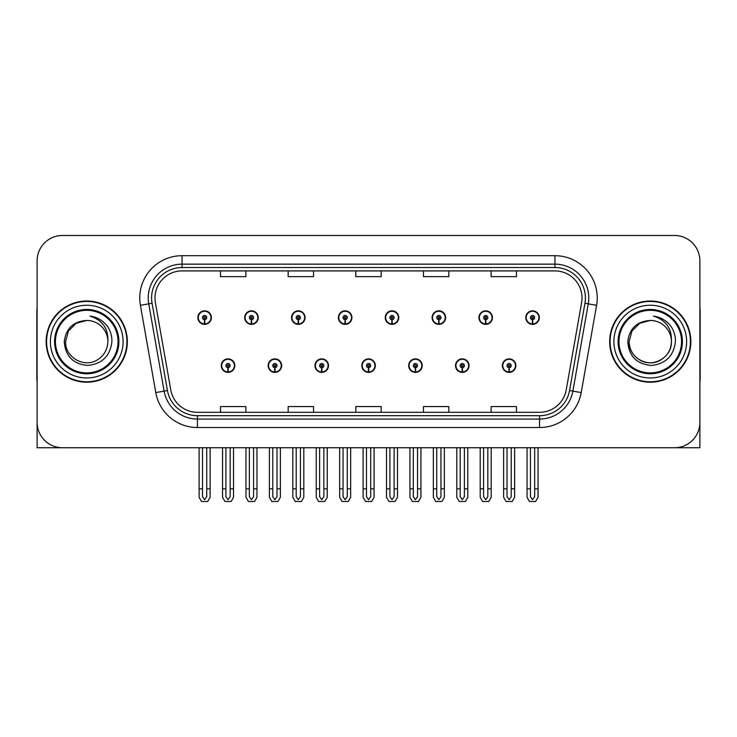 <?xml version="1.0" encoding="UTF-8"?>
<svg xmlns="http://www.w3.org/2000/svg" width="737" height="737" viewBox="0 0 737 737"><rect width="100%" height="100%" fill="white"/><g stroke="black" fill="none" stroke-linecap="round" stroke-linejoin="round"><path stroke-width="1.11" d="M221.275 365.626A6.762 6.762 0 0 0 228.046 372.388A6.762 6.762 0 0 0 234.808 365.626A6.762 6.762 0 0 0 228.046 358.864A6.762 6.762 0 0 0 221.275 365.626M361.821 365.626A6.762 6.762 0 0 0 368.583 372.388A6.762 6.762 0 0 0 375.345 365.626A6.762 6.762 0 0 0 368.583 358.864A6.762 6.762 0 0 0 361.821 365.626M268.13 365.626A6.762 6.762 0 0 0 274.892 372.388A6.762 6.762 0 0 0 281.654 365.626A6.762 6.762 0 0 0 274.892 358.864A6.762 6.762 0 0 0 268.13 365.626M408.667 365.626A6.762 6.762 0 0 0 415.428 372.388A6.762 6.762 0 0 0 422.2 365.626A6.762 6.762 0 0 0 415.428 358.864A6.762 6.762 0 0 0 408.667 365.626M455.512 365.626A6.762 6.762 0 0 0 462.283 372.388A6.762 6.762 0 0 0 469.045 365.626A6.762 6.762 0 0 0 462.283 358.864A6.762 6.762 0 0 0 455.512 365.626M314.975 365.626A6.762 6.762 0 0 0 321.737 372.388A6.762 6.762 0 0 0 328.499 365.626A6.762 6.762 0 0 0 321.737 358.864A6.762 6.762 0 0 0 314.975 365.626M197.857 317.592A6.762 6.762 0 0 0 204.619 324.363A6.762 6.762 0 0 0 211.381 317.592A6.762 6.762 0 0 0 204.619 310.83A6.762 6.762 0 0 0 197.857 317.592M338.394 317.592A6.762 6.762 0 0 0 345.165 324.363A6.762 6.762 0 0 0 351.927 317.592A6.762 6.762 0 0 0 345.165 310.83A6.762 6.762 0 0 0 338.394 317.592M385.239 317.592A6.762 6.762 0 0 0 392.01 324.363A6.762 6.762 0 0 0 398.772 317.592A6.762 6.762 0 0 0 392.01 310.83A6.762 6.762 0 0 0 385.239 317.592M432.094 317.592A6.762 6.762 0 0 0 438.856 324.363A6.762 6.762 0 0 0 445.618 317.592A6.762 6.762 0 0 0 438.856 310.83A6.762 6.762 0 0 0 432.094 317.592M244.702 317.592A6.762 6.762 0 0 0 251.464 324.363A6.762 6.762 0 0 0 258.236 317.592A6.762 6.762 0 0 0 251.464 310.83A6.762 6.762 0 0 0 244.702 317.592M478.939 317.592A6.762 6.762 0 0 0 485.701 324.363A6.762 6.762 0 0 0 492.463 317.592A6.762 6.762 0 0 0 485.701 310.83A6.762 6.762 0 0 0 478.939 317.592M291.548 317.592A6.762 6.762 0 0 0 298.31 324.363A6.762 6.762 0 0 0 305.081 317.592A6.762 6.762 0 0 0 298.31 310.83A6.762 6.762 0 0 0 291.548 317.592M502.358 365.626A6.762 6.762 0 0 0 509.129 372.388A6.762 6.762 0 0 0 515.891 365.626A6.762 6.762 0 0 0 509.129 358.864A6.762 6.762 0 0 0 502.358 365.626M525.785 317.592A6.762 6.762 0 0 0 532.547 324.363A6.762 6.762 0 0 0 539.318 317.592A6.762 6.762 0 0 0 532.547 310.83A6.762 6.762 0 0 0 525.785 317.592M37.108 260.852L37.108 447.737L699.892 447.737L699.892 260.852A25.371 25.371 0 0 0 674.53 235.481L62.47 235.481A25.371 25.371 0 0 0 37.108 260.852L37.108 422.365A25.371 25.371 0 0 0 62.47 447.737L674.53 447.737A25.371 25.371 0 0 0 699.892 422.365L699.892 260.852M46.155 341.609A40.59 40.59 0 0 0 86.745 382.199A40.59 40.59 0 0 0 127.335 341.609A40.59 40.59 0 0 0 86.745 301.018A40.59 40.59 0 0 0 46.155 341.609M609.665 341.609A40.59 40.59 0 0 0 650.255 382.199A40.59 40.59 0 0 0 690.845 341.609A40.59 40.59 0 0 0 650.255 301.018A40.59 40.59 0 0 0 609.665 341.609M154.982 297.978A27.057 27.057 0 0 1 182.039 270.912L554.961 270.912A27.057 27.057 0 0 1 581.604 302.677L566.219 389.937A27.057 27.057 0 0 1 539.567 412.305L197.433 412.305A27.057 27.057 0 0 1 170.781 389.937L155.396 302.677A27.057 27.057 0 0 1 154.982 297.978M151.601 297.978A30.438 30.438 0 0 0 152.062 303.266L167.446 390.527A30.438 30.438 0 0 0 197.433 415.686L539.567 415.686A30.438 30.438 0 0 0 569.554 390.527L584.938 303.266A30.438 30.438 0 0 0 554.961 267.531L182.039 267.531A30.438 30.438 0 0 0 151.601 297.978M140.408 305.321A42.276 42.276 0 0 1 182.039 255.693L554.961 255.693A42.276 42.276 0 0 1 596.592 305.321L581.207 392.581A42.276 42.276 0 0 1 539.567 427.524L197.433 427.524A42.276 42.276 0 0 1 155.793 392.581L140.408 305.321L148.736 303.847A33.828 33.828 0 0 1 182.039 264.15L554.961 264.15A33.828 33.828 0 0 1 588.264 303.847L572.879 391.117A33.828 33.828 0 0 1 539.567 419.067L197.433 419.067A33.828 33.828 0 0 1 164.121 391.117L148.736 303.847A33.828 33.828 0 0 1 148.22 297.978M674.53 235.481L62.47 235.481M355.814 270.912L355.814 276.642L381.186 276.642L381.186 270.912M288.167 270.912L288.167 276.642L313.538 276.642L313.538 270.912M220.52 270.912L220.52 276.642L245.882 276.642L245.882 270.912M423.462 270.912L423.462 276.642L448.833 276.642L448.833 270.912M491.118 270.912L491.118 276.642L516.48 276.642L516.48 270.912M381.186 412.305L381.186 406.575L355.814 406.575L355.814 412.305M313.538 412.305L313.538 406.575L288.167 406.575L288.167 412.305M245.882 412.305L245.882 406.575L220.52 406.575L220.52 412.305M448.833 412.305L448.833 406.575L423.462 406.575L423.462 412.305M516.48 412.305L516.48 406.575L491.118 406.575L491.118 412.305M511.238 447.737L511.238 496.683L509.129 499.704L507.01 496.683L507.01 488.834L503.629 488.834L503.629 497.291L506.07 501.519L512.178 501.519L514.619 497.291L514.619 447.737M509.037 367.735L508.852 371.964A6.338 6.338 0 0 1 502.781 365.626A6.338 6.338 0 0 1 509.129 359.278A6.338 6.338 0 0 1 515.467 365.626A6.338 6.338 0 0 1 509.405 371.964L509.221 367.735A2.11 2.11 0 0 0 511.238 365.626A2.11 2.11 0 0 0 509.129 363.507A2.11 2.11 0 0 0 507.01 365.626A2.11 2.11 0 0 0 509.037 367.735L509.092 366.473A0.848 0.848 0 0 1 508.281 365.626A0.848 0.848 0 0 1 509.129 364.778A0.848 0.848 0 0 1 509.967 365.626A0.848 0.848 0 0 1 509.166 366.473L509.221 367.735M503.629 447.737L503.629 488.834M507.01 447.737L507.01 488.834M511.238 488.834L514.619 488.834M534.666 447.737L534.666 496.683L532.547 499.704L530.437 496.683L530.437 488.834L527.056 488.834L527.056 497.291L529.498 501.519L535.606 501.519L538.047 497.291L538.047 447.737M532.455 319.711L532.271 323.93A6.338 6.338 0 0 1 526.209 317.592A6.338 6.338 0 0 1 532.547 311.254A6.338 6.338 0 0 1 538.894 317.592A6.338 6.338 0 0 1 532.823 323.93L532.639 319.711A2.11 2.11 0 0 0 534.666 317.592A2.11 2.11 0 0 0 532.547 315.482A2.11 2.11 0 0 0 530.437 317.592A2.11 2.11 0 0 0 532.455 319.711L532.51 318.439A0.848 0.848 0 0 1 531.699 317.592A0.848 0.848 0 0 1 532.547 316.744A0.848 0.848 0 0 1 533.395 317.592A0.848 0.848 0 0 1 532.584 318.439L532.639 319.711M527.056 447.737L527.056 488.834M530.437 447.737L530.437 488.834M534.666 488.834L538.047 488.834M37.108 395.732L37.108 387.275M37.108 308.25A16.914 16.914 0 0 0 36.85 311.171L36.85 380.504A16.914 16.914 0 0 1 37.108 380.485M464.393 447.737L464.393 496.683L462.283 499.704L460.164 496.683L460.164 488.834L456.783 488.834L456.783 497.291L459.225 501.519L465.333 501.519L467.774 497.291L467.774 447.737M462.182 367.735L461.998 371.964A6.338 6.338 0 0 1 455.936 365.626A6.338 6.338 0 0 1 462.283 359.278A6.338 6.338 0 0 1 468.621 365.626A6.338 6.338 0 0 1 462.56 371.964L462.375 367.735A2.11 2.11 0 0 0 464.393 365.626A2.11 2.11 0 0 0 462.283 363.507A2.11 2.11 0 0 0 460.164 365.626A2.11 2.11 0 0 0 462.182 367.735L462.237 366.473A0.848 0.848 0 0 1 461.436 365.626A0.848 0.848 0 0 1 462.283 364.778A0.848 0.848 0 0 1 463.122 365.626A0.848 0.848 0 0 1 462.32 366.473L462.375 367.735M456.783 447.737L456.783 488.834M460.164 447.737L460.164 488.834M464.393 488.834L467.774 488.834M417.547 447.737L417.547 496.683L415.428 499.704L413.319 496.683L413.319 488.834L409.938 488.834L409.938 497.291L412.379 501.519L418.487 501.519L420.928 497.291L420.928 447.737M415.336 367.735L415.152 371.964A6.338 6.338 0 0 1 409.09 365.626A6.338 6.338 0 0 1 415.428 359.278A6.338 6.338 0 0 1 421.776 365.626A6.338 6.338 0 0 1 415.705 371.964L415.521 367.735A2.11 2.11 0 0 0 417.547 365.626A2.11 2.11 0 0 0 415.428 363.507A2.11 2.11 0 0 0 413.319 365.626A2.11 2.11 0 0 0 415.336 367.735L415.392 366.473A0.848 0.848 0 0 1 414.59 365.626A0.848 0.848 0 0 1 415.428 364.778A0.848 0.848 0 0 1 416.276 365.626A0.848 0.848 0 0 1 415.465 366.473L415.521 367.735M409.938 447.737L409.938 488.834M413.319 447.737L413.319 488.834M417.547 488.834L420.928 488.834M370.702 447.737L370.702 496.683L368.583 499.704L366.473 496.683L366.473 488.834L363.092 488.834L363.092 497.291L365.534 501.519L371.641 501.519L374.083 497.291L374.083 447.737M368.491 367.735L368.307 371.964A6.338 6.338 0 0 1 362.245 365.626A6.338 6.338 0 0 1 368.583 359.278A6.338 6.338 0 0 1 374.93 365.626A6.338 6.338 0 0 1 368.859 371.964L368.675 367.735A2.11 2.11 0 0 0 370.702 365.626A2.11 2.11 0 0 0 368.583 363.507A2.11 2.11 0 0 0 366.473 365.626A2.11 2.11 0 0 0 368.491 367.735L368.546 366.473A0.848 0.848 0 0 1 367.735 365.626A0.848 0.848 0 0 1 368.583 364.778A0.848 0.848 0 0 1 369.43 365.626A0.848 0.848 0 0 1 368.62 366.473L368.675 367.735M363.092 447.737L363.092 488.834M366.473 447.737L366.473 488.834M370.702 488.834L374.083 488.834M487.82 447.737L487.82 496.683L485.701 499.704L483.592 496.683L483.592 488.834L480.202 488.834L480.202 497.291L482.643 501.519L488.76 501.519L491.201 497.291L491.201 447.737M485.609 319.711L485.425 323.93A6.338 6.338 0 0 1 479.363 317.592A6.338 6.338 0 0 1 485.701 311.254A6.338 6.338 0 0 1 492.049 317.592A6.338 6.338 0 0 1 485.978 323.93L485.794 319.711A2.11 2.11 0 0 0 487.82 317.592A2.11 2.11 0 0 0 485.701 315.482A2.11 2.11 0 0 0 483.592 317.592A2.11 2.11 0 0 0 485.609 319.711L485.665 318.439A0.848 0.848 0 0 1 484.854 317.592A0.848 0.848 0 0 1 485.701 316.744A0.848 0.848 0 0 1 486.549 317.592A0.848 0.848 0 0 1 485.738 318.439L485.794 319.711M480.202 447.737L480.202 488.834M483.592 447.737L483.592 488.834M487.82 488.834L491.201 488.834M440.966 447.737L440.966 496.683L438.856 499.704L436.737 496.683L436.737 488.834L433.356 488.834L433.356 497.291L435.797 501.519L441.914 501.519L444.356 497.291L444.356 447.737M438.764 319.711L438.579 323.93A6.338 6.338 0 0 1 432.508 317.592A6.338 6.338 0 0 1 438.856 311.254A6.338 6.338 0 0 1 445.194 317.592A6.338 6.338 0 0 1 439.132 323.93L438.948 319.711A2.11 2.11 0 0 0 440.966 317.592A2.11 2.11 0 0 0 438.856 315.482A2.11 2.11 0 0 0 436.737 317.592A2.11 2.11 0 0 0 438.764 319.711L438.819 318.439A0.848 0.848 0 0 1 438.008 317.592A0.848 0.848 0 0 1 438.856 316.744A0.848 0.848 0 0 1 439.703 317.592A0.848 0.848 0 0 1 438.893 318.439L438.948 319.711M433.356 447.737L433.356 488.834M436.737 447.737L436.737 488.834M440.966 488.834L444.356 488.834M394.12 447.737L394.12 496.683L392.01 499.704L389.891 496.683L389.891 488.834L386.51 488.834L386.51 497.291L388.952 501.519L395.06 501.519L397.501 497.291L397.501 447.737M391.918 319.711L391.734 323.93A6.338 6.338 0 0 1 385.663 317.592A6.338 6.338 0 0 1 392.01 311.254A6.338 6.338 0 0 1 398.349 317.592A6.338 6.338 0 0 1 392.287 323.93L392.102 319.711A2.11 2.11 0 0 0 394.12 317.592A2.11 2.11 0 0 0 392.01 315.482A2.11 2.11 0 0 0 389.891 317.592A2.11 2.11 0 0 0 391.918 319.711L391.973 318.439A0.848 0.848 0 0 1 391.163 317.592A0.848 0.848 0 0 1 392.01 316.744A0.848 0.848 0 0 1 392.858 317.592A0.848 0.848 0 0 1 392.047 318.439L392.102 319.711M386.51 447.737L386.51 488.834M389.891 447.737L389.891 488.834M394.12 488.834L397.501 488.834M347.274 447.737L347.274 496.683L345.165 499.704L343.046 496.683L343.046 488.834L339.665 488.834L339.665 497.291L342.106 501.519L348.214 501.519L350.655 497.291L350.655 447.737M345.073 319.711L344.888 323.93A6.338 6.338 0 0 1 338.817 317.592A6.338 6.338 0 0 1 345.165 311.254A6.338 6.338 0 0 1 351.503 317.592A6.338 6.338 0 0 1 345.441 323.93L345.257 319.711A2.11 2.11 0 0 0 347.274 317.592A2.11 2.11 0 0 0 345.165 315.482A2.11 2.11 0 0 0 343.046 317.592A2.11 2.11 0 0 0 345.073 319.711L345.128 318.439A0.848 0.848 0 0 1 344.317 317.592A0.848 0.848 0 0 1 345.165 316.744A0.848 0.848 0 0 1 346.003 317.592A0.848 0.848 0 0 1 345.202 318.439L345.257 319.711M339.665 447.737L339.665 488.834M343.046 447.737L343.046 488.834M347.274 488.834L350.655 488.834M699.892 387.275L699.892 395.732M699.892 308.25A16.914 16.914 0 0 1 700.15 311.171L700.15 380.504A16.914 16.914 0 0 0 699.892 380.485M118.031 341.609A31.286 31.286 0 0 1 86.745 372.894A31.286 31.286 0 0 1 55.45 341.609A31.286 31.286 0 0 1 86.745 310.323A31.286 31.286 0 0 1 118.031 341.609M64.257 341.609C65.353 356.201 73.193 364.142 87.795 365.451C102.157 363.931 110.191 355.98 111.904 341.609C112.033 335.952 110.486 330.793 107.27 326.113C102.858 320.457 97.1 317.113 90.015 316.099C102.507 320.098 108.459 328.601 107.878 341.609C107.593 349.578 104.074 355.685 97.312 359.914C84.138 368.353 64.884 357.242 65.602 341.609L68.43 331.042L76.169 323.303L86.745 320.466C73.451 321.341 65.952 328.389 64.257 341.609M46.578 341.609A40.166 40.166 0 0 1 86.745 301.442A40.166 40.166 0 0 1 126.911 341.609A40.166 40.166 0 0 1 86.745 381.775A40.166 40.166 0 0 1 46.578 341.609M107.878 341.609C107.593 349.578 104.074 355.685 97.312 359.914C84.138 368.353 64.884 357.242 65.602 341.609L68.43 331.042L76.169 323.303L86.745 320.466L76.169 323.303L68.43 331.042L65.602 341.609L68.43 331.042L76.169 323.303L86.745 320.466A21.143 21.143 0 0 1 107.878 341.609M681.55 341.609A31.286 31.286 0 0 1 650.255 372.894A31.286 31.286 0 0 1 618.969 341.609A31.286 31.286 0 0 1 650.255 310.323A31.286 31.286 0 0 1 681.55 341.609M627.777 341.609C628.864 356.201 636.713 364.142 651.315 365.451C665.677 363.931 673.71 355.98 675.424 341.609C675.553 335.952 674.005 330.793 670.79 326.113C666.368 320.457 660.619 317.113 653.535 316.099C666.027 320.098 671.978 328.601 671.398 341.609C671.112 349.578 667.593 355.685 660.831 359.914C647.648 368.353 628.394 357.242 629.122 341.609L631.95 331.042L639.688 323.303L650.255 320.466C636.971 321.341 629.472 328.389 627.777 341.609M610.089 341.609A40.166 40.166 0 0 1 650.255 301.442A40.166 40.166 0 0 1 690.422 341.609A40.166 40.166 0 0 1 650.255 381.775A40.166 40.166 0 0 1 610.089 341.609M671.398 341.609C672.116 357.242 652.862 368.353 639.688 359.914C632.926 355.685 629.407 349.578 629.122 341.609L631.95 331.042L639.688 323.303L650.255 320.466L639.688 323.303L631.95 331.042L629.122 341.609L631.95 331.042L639.688 323.303L650.255 320.466A21.143 21.143 0 0 1 671.398 341.609C671.112 349.578 667.593 355.685 660.831 359.914C647.648 368.353 628.394 357.242 629.122 341.609M323.847 447.737L323.847 496.683L321.737 499.704L319.628 496.683L319.628 488.834L316.237 488.834L316.237 497.291L318.679 501.519L324.796 501.519L327.237 497.291L327.237 447.737M321.645 367.735L321.461 371.964A6.338 6.338 0 0 1 315.399 365.626A6.338 6.338 0 0 1 321.737 359.278A6.338 6.338 0 0 1 328.076 365.626A6.338 6.338 0 0 1 322.014 371.964L321.829 367.735A2.11 2.11 0 0 0 323.847 365.626A2.11 2.11 0 0 0 321.737 363.507A2.11 2.11 0 0 0 319.628 365.626A2.11 2.11 0 0 0 321.645 367.735L321.7 366.473A0.848 0.848 0 0 1 320.89 365.626A0.848 0.848 0 0 1 321.737 364.778A0.848 0.848 0 0 1 322.585 365.626A0.848 0.848 0 0 1 321.774 366.473L321.829 367.735M316.237 447.737L316.237 488.834M319.628 447.737L319.628 488.834M323.847 488.834L327.237 488.834M277.001 447.737L277.001 496.683L274.892 499.704L272.773 496.683L272.773 488.834L269.392 488.834L269.392 497.291L271.833 501.519L277.95 501.519L280.382 497.291L280.382 447.737M274.8 367.735L274.615 371.964A6.338 6.338 0 0 1 268.544 365.626A6.338 6.338 0 0 1 274.892 359.278A6.338 6.338 0 0 1 281.23 365.626A6.338 6.338 0 0 1 275.168 371.964L274.984 367.735A2.11 2.11 0 0 0 277.001 365.626A2.11 2.11 0 0 0 274.892 363.507A2.11 2.11 0 0 0 272.773 365.626A2.11 2.11 0 0 0 274.8 367.735L274.855 366.473A0.848 0.848 0 0 1 274.044 365.626A0.848 0.848 0 0 1 274.892 364.778A0.848 0.848 0 0 1 275.739 365.626A0.848 0.848 0 0 1 274.929 366.473L274.984 367.735M269.392 447.737L269.392 488.834M272.773 447.737L272.773 488.834M277.001 488.834L280.382 488.834M230.156 447.737L230.156 496.683L228.046 499.704L225.927 496.683L225.927 488.834L222.546 488.834L222.546 497.291L224.988 501.519L231.096 501.519L233.537 497.291L233.537 447.737M227.954 367.735L227.77 371.964A6.338 6.338 0 0 1 221.699 365.626A6.338 6.338 0 0 1 228.046 359.278A6.338 6.338 0 0 1 234.384 365.626A6.338 6.338 0 0 1 228.323 371.964L228.138 367.735A2.11 2.11 0 0 0 230.156 365.626A2.11 2.11 0 0 0 228.046 363.507A2.11 2.11 0 0 0 225.927 365.626A2.11 2.11 0 0 0 227.954 367.735L228.009 366.473A0.848 0.848 0 0 1 227.199 365.626A0.848 0.848 0 0 1 228.046 364.778A0.848 0.848 0 0 1 228.885 365.626A0.848 0.848 0 0 1 228.083 366.473L228.138 367.735M222.546 447.737L222.546 488.834M225.927 447.737L225.927 488.834M230.156 488.834L233.537 488.834M300.429 447.737L300.429 496.683L298.31 499.704L296.2 496.683L296.2 488.834L292.819 488.834L292.819 497.291L295.261 501.519L301.369 501.519L303.81 497.291L303.81 447.737M298.218 319.711L298.034 323.93A6.338 6.338 0 0 1 291.972 317.592A6.338 6.338 0 0 1 298.31 311.254A6.338 6.338 0 0 1 304.657 317.592A6.338 6.338 0 0 1 298.586 323.93L298.402 319.711A2.11 2.11 0 0 0 300.429 317.592A2.11 2.11 0 0 0 298.31 315.482A2.11 2.11 0 0 0 296.2 317.592A2.11 2.11 0 0 0 298.218 319.711L298.273 318.439A0.848 0.848 0 0 1 297.472 317.592A0.848 0.848 0 0 1 298.31 316.744A0.848 0.848 0 0 1 299.158 317.592A0.848 0.848 0 0 1 298.347 318.439L298.402 319.711M292.819 447.737L292.819 488.834M296.2 447.737L296.2 488.834M300.429 488.834L303.81 488.834M253.583 447.737L253.583 496.683L251.464 499.704L249.355 496.683L249.355 488.834L245.974 488.834L245.974 497.291L248.415 501.519L254.523 501.519L256.964 497.291L256.964 447.737M251.372 319.711L251.188 323.93A6.338 6.338 0 0 1 245.126 317.592A6.338 6.338 0 0 1 251.464 311.254A6.338 6.338 0 0 1 257.812 317.592A6.338 6.338 0 0 1 251.741 323.93L251.557 319.711A2.11 2.11 0 0 0 253.583 317.592A2.11 2.11 0 0 0 251.464 315.482A2.11 2.11 0 0 0 249.355 317.592A2.11 2.11 0 0 0 251.372 319.711L251.428 318.439A0.848 0.848 0 0 1 250.617 317.592A0.848 0.848 0 0 1 251.464 316.744A0.848 0.848 0 0 1 252.312 317.592A0.848 0.848 0 0 1 251.501 318.439L251.557 319.711M245.974 447.737L245.974 488.834M249.355 447.737L249.355 488.834M253.583 488.834L256.964 488.834M206.738 447.737L206.738 496.683L204.619 499.704L202.509 496.683L202.509 488.834L199.119 488.834L199.119 497.291L201.56 501.519L207.677 501.519L210.119 497.291L210.119 447.737M204.527 319.711L204.342 323.93A6.338 6.338 0 0 1 198.281 317.592A6.338 6.338 0 0 1 204.619 311.254A6.338 6.338 0 0 1 210.966 317.592A6.338 6.338 0 0 1 204.895 323.93L204.711 319.711A2.11 2.11 0 0 0 206.738 317.592A2.11 2.11 0 0 0 204.619 315.482A2.11 2.11 0 0 0 202.509 317.592A2.11 2.11 0 0 0 204.527 319.711L204.582 318.439A0.848 0.848 0 0 1 203.771 317.592A0.848 0.848 0 0 1 204.619 316.744A0.848 0.848 0 0 1 205.466 317.592A0.848 0.848 0 0 1 204.656 318.439L204.711 319.711M199.119 447.737L199.119 488.834M202.509 447.737L202.509 488.834M206.738 488.834L210.119 488.834M554.961 255.693L554.961 267.531M148.736 303.847L152.062 303.266M197.433 427.524L197.433 415.686M539.567 415.686L539.567 427.524M569.554 390.527L581.207 392.581M155.793 392.581L167.446 390.527M584.938 303.266L596.592 305.321M182.039 255.693L182.039 267.531M508.852 371.964A6.338 6.338 0 0 1 502.781 365.626M532.271 323.93A6.338 6.338 0 0 1 526.209 317.592M461.998 371.964A6.338 6.338 0 0 1 455.936 365.626M415.152 371.964A6.338 6.338 0 0 1 409.09 365.626M368.307 371.964A6.338 6.338 0 0 1 362.245 365.626M485.425 323.93A6.338 6.338 0 0 1 479.363 317.592M438.579 323.93A6.338 6.338 0 0 1 432.508 317.592M391.734 323.93A6.338 6.338 0 0 1 385.663 317.592M344.888 323.93A6.338 6.338 0 0 1 338.817 317.592M118.897 341.609A32.152 32.152 0 0 1 86.745 373.76A32.152 32.152 0 0 1 54.584 341.609A32.152 32.152 0 0 1 86.745 309.457A32.152 32.152 0 0 1 118.897 341.609M50.383 341.609A36.362 36.362 0 0 1 86.745 305.247A36.362 36.362 0 0 1 123.107 341.609A36.362 36.362 0 0 1 86.745 377.97A36.362 36.362 0 0 1 50.383 341.609M682.416 341.609A32.152 32.152 0 0 1 650.255 373.76A32.152 32.152 0 0 1 618.103 341.609A32.152 32.152 0 0 1 650.255 309.457A32.152 32.152 0 0 1 682.416 341.609M613.893 341.609A36.362 36.362 0 0 1 650.255 305.247A36.362 36.362 0 0 1 686.617 341.609A36.362 36.362 0 0 1 650.255 377.97A36.362 36.362 0 0 1 613.893 341.609M321.461 371.964A6.338 6.338 0 0 1 315.399 365.626M274.615 371.964A6.338 6.338 0 0 1 268.544 365.626M227.77 371.964A6.338 6.338 0 0 1 221.699 365.626M298.034 323.93A6.338 6.338 0 0 1 291.972 317.592M251.188 323.93A6.338 6.338 0 0 1 245.126 317.592M204.342 323.93A6.338 6.338 0 0 1 198.281 317.592"/></g></svg>
